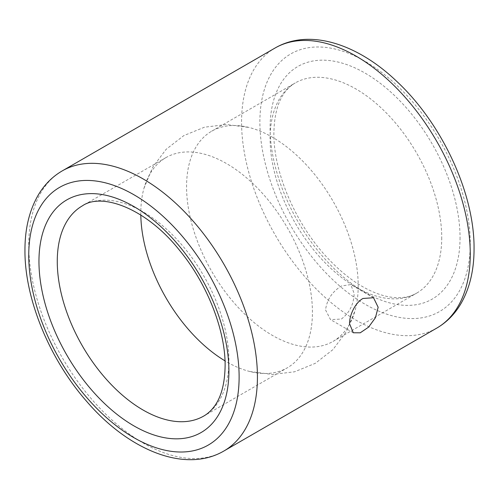 <?xml version="1.0" encoding="UTF-8"?>
<svg xmlns="http://www.w3.org/2000/svg" width="499" height="499" viewBox="0 0 499 499"><rect width="100%" height="100%" fill="white"/><g stroke="black" fill="none" stroke-linecap="round" stroke-linejoin="round"><path stroke-width="0.37" stroke-dasharray="2.5 1.87" d="M140.812 215.025A121.363 70.072 60 0 1 140.799 213.167A121.363 70.072 60 0 1 143.986 188.235A121.363 70.072 60 0 1 165.936 157.609A121.363 70.072 60 0 1 259.455 190.119A121.363 70.072 60 0 1 312.43 312.262A121.363 70.072 60 0 1 287.299 367.819A121.363 70.072 60 0 1 249.799 371.506A121.363 70.072 60 0 1 225.012 360.864M358.201 285.833A121.363 70.072 60 0 1 355.014 310.765A121.363 70.072 60 0 1 333.064 341.391A121.363 70.072 60 0 1 239.545 308.881A121.363 70.072 60 0 1 186.57 186.738A121.363 70.072 60 0 1 211.701 131.181A121.363 70.072 60 0 1 249.201 127.495A121.363 70.072 60 0 1 358.201 285.833M325.548 309.91L330.513 319.622L341.36 319.054C349.562 312.786 353.822 304.228 354.147 293.393L350.735 284.58L341.36 286.021C332.191 291.728 326.92 299.693 325.548 309.91M470.258 243.506A148.758 85.89 60 0 1 365.068 304.24A148.758 85.89 60 0 1 259.879 122.049A148.758 85.89 60 0 1 365.068 61.315A148.758 85.89 60 0 1 470.258 243.506M436.768 328.105A161.707 93.363 60 0 1 312.156 284.779A161.707 93.363 60 0 1 241.572 122.049A161.707 93.363 60 0 1 275.061 48.023M223.939 450.977A161.707 93.363 60 0 1 99.326 407.658A161.707 93.363 60 0 1 28.742 244.922A161.707 93.363 60 0 1 62.232 170.895M165.936 157.609L82.404 205.831A121.363 70.072 60 0 1 175.929 238.347A121.363 70.072 60 0 1 228.904 360.484A121.363 70.072 60 0 1 203.767 416.041L287.299 367.819M460.041 237.611A134.312 77.545 60 0 1 365.068 292.439A134.312 77.545 60 0 1 270.096 127.944A134.312 77.545 60 0 1 365.068 73.11A134.312 77.545 60 0 1 460.041 237.611M441.734 237.611A121.363 70.072 60 0 1 416.596 293.169A121.363 70.072 60 0 1 323.071 260.653A121.363 70.072 60 0 1 270.096 138.516A121.363 70.072 60 0 1 295.233 82.959A121.363 70.072 60 0 1 388.758 115.469A121.363 70.072 60 0 1 441.734 237.611M211.701 131.181L295.233 82.959C291.379 85.161 287.954 88.248 284.954 92.228C277.868 101.465 274.176 115.132 273.889 133.233C273.321 172.224 296.113 225.367 328.666 259.174C342.813 274.026 357.134 284.723 371.63 291.266C378.622 294.385 385.184 296.369 391.316 297.211C401.508 298.502 409.935 297.154 416.596 293.169L333.064 341.391M353.292 332.771L330.513 319.622M249.799 371.506L272.373 374.475L294.522 371.805L315.237 363.366L332.908 349.643L346.294 331.791L355.014 310.765M373.52 297.735L350.735 284.58M143.986 188.235L152.706 167.209L166.092 149.357L183.763 135.634L204.478 127.195L226.627 124.525L249.201 127.495"/><path stroke-width="0.75" d="M378.155 307.253L375.441 317.713L368.561 327.163L360.234 332.808L353.292 332.771L349.55 323.77C349.381 315.075 355.288 302.65 362.954 298.477L373.52 297.735L378.155 307.253M225.012 360.864A121.363 70.072 60 0 1 140.812 215.025M470.258 254.078A161.707 93.363 60 0 1 436.768 328.105C446.499 322.423 454.402 314.52 460.49 304.396C469.565 288.952 474.081 270.414 474.05 248.795C474.618 193.6 442.108 123.658 396.911 81.524C357.471 43.656 309.187 28.125 275.061 48.023A161.707 93.363 60 0 1 399.674 91.342A161.707 93.363 60 0 1 470.258 254.078M223.939 450.977C185.16 473.676 128.623 450.279 86.701 401.408C49.438 359.055 24.594 298.832 24.95 250.205C24.919 228.586 29.435 210.048 38.51 194.604C44.598 184.48 52.501 176.577 62.232 170.895A161.707 93.363 60 0 1 186.844 214.221A161.707 93.363 60 0 1 257.428 376.951A161.707 93.363 60 0 1 223.939 450.977L436.768 328.105M239.121 376.951A148.758 85.89 60 0 1 133.932 437.685A148.758 85.89 60 0 1 28.742 255.494A148.758 85.89 60 0 1 133.932 194.76A148.758 85.89 60 0 1 239.121 376.951M228.904 371.056A134.312 77.545 60 0 1 133.932 425.89A134.312 77.545 60 0 1 38.959 261.389A134.312 77.545 60 0 1 133.932 206.561A134.312 77.545 60 0 1 228.904 371.056M203.767 416.041A121.363 70.072 60 0 1 110.242 383.531A121.363 70.072 60 0 1 57.266 261.389A121.363 70.072 60 0 1 82.404 205.831C101.584 192.302 146.207 208.058 179.771 250.61C207.428 284.099 225.498 330.743 225.111 365.767C224.824 383.868 221.132 397.535 214.046 406.772C211.046 410.752 207.621 413.839 203.767 416.041M62.232 170.895L275.061 48.023"/></g></svg>
